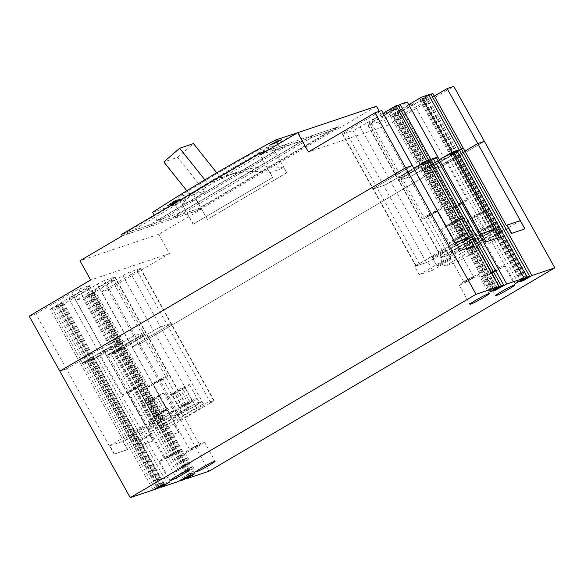 <?xml version="1.0" encoding="UTF-8"?>
<svg xmlns="http://www.w3.org/2000/svg" width="584" height="584" viewBox="0 0 584 584"><rect width="100%" height="100%" fill="white"/><g stroke="black" fill="none" stroke-linecap="round" stroke-linejoin="round"><path stroke-width="0.44" stroke-dasharray="2.92 2.19" d="M482.231 213.167A12.622 0.839 -29.1 0 1 467.112 220.679A12.622 0.839 -29.1 0 1 474.047 215.912A12.622 0.839 -29.1 0 1 489.166 208.408A12.622 0.839 -29.1 0 1 482.231 213.167M489.881 226.921A12.622 0.839 -29.1 0 1 474.763 234.432A12.622 0.839 -29.1 0 1 481.698 229.665A12.622 0.839 -29.1 0 1 496.816 222.154A12.622 0.839 -29.1 0 1 489.881 226.921A12.622 0.839 -29.1 0 1 474.763 234.432A12.622 0.839 -29.1 0 1 481.698 229.665A12.622 0.839 -29.1 0 1 496.816 222.154A12.622 0.839 -29.1 0 1 489.881 226.921M484.443 211.131L480.501 213.751L471.836 217.949L482.077 211.926L484.443 211.131L492.093 224.884L481.851 230.906L479.486 231.702L483.428 229.089L492.093 224.884M488.151 227.497L480.501 213.751M489.735 225.679L482.077 211.926M483.428 229.089L475.777 215.335M479.486 231.702L471.836 217.949M481.851 230.906L474.193 217.16M182.522 389.419A12.622 0.839 -29.1 0 1 167.411 396.93A12.622 0.839 -29.1 0 1 174.339 392.163A12.622 0.839 -29.1 0 1 189.457 384.652A12.622 0.839 -29.1 0 1 182.522 389.419M190.18 403.172A12.622 0.839 -29.1 0 1 175.061 410.676A12.622 0.839 -29.1 0 1 181.996 405.916A12.622 0.839 -29.1 0 1 197.115 398.405A12.622 0.839 -29.1 0 1 190.18 403.172A12.622 0.839 -29.1 0 1 175.061 410.676A12.622 0.839 -29.1 0 1 181.996 405.916A12.622 0.839 -29.1 0 1 197.115 398.405A12.622 0.839 -29.1 0 1 190.18 403.172M184.734 387.382L174.492 393.404L172.127 394.2L176.069 391.587L184.734 387.382L192.392 401.135L188.449 403.748L179.784 407.953L190.026 401.923L192.392 401.135M188.449 403.748L180.792 389.995M190.026 401.923L182.376 388.178M183.726 405.332L176.069 391.587M179.784 407.953L172.127 394.2M182.142 407.157L174.492 393.404M456.659 221.752A12.622 0.839 -29.1 0 1 441.541 229.264A12.622 0.839 -29.1 0 1 448.476 224.504A12.622 0.839 -29.1 0 1 463.594 216.993A12.622 0.839 -29.1 0 1 456.659 221.752M464.316 235.505A12.622 0.839 -29.1 0 1 449.198 243.017A12.622 0.839 -29.1 0 1 456.133 238.25A12.622 0.839 -29.1 0 1 471.244 230.738A12.622 0.839 -29.1 0 1 464.316 235.505A12.622 0.839 -29.1 0 1 449.198 243.017A12.622 0.839 -29.1 0 1 456.133 238.25A12.622 0.839 -29.1 0 1 471.244 230.738A12.622 0.839 -29.1 0 1 464.316 235.505M458.871 219.715L448.629 225.745L446.264 226.534L450.206 223.92L458.871 219.715L466.528 233.469L456.279 239.498L453.914 240.287L464.163 234.264L466.528 233.469M462.586 236.082L454.929 222.336M464.163 234.264L456.513 220.511M457.863 237.673L450.206 223.92M453.914 240.287L446.264 226.534M456.279 239.498L448.629 225.745M156.957 398.003A12.622 0.839 -29.1 0 1 141.839 405.515A12.622 0.839 -29.1 0 1 148.774 400.748A12.622 0.839 -29.1 0 1 163.885 393.236A12.622 0.839 -29.1 0 1 156.957 398.003M164.608 411.756A12.622 0.839 -29.1 0 1 149.489 419.261A12.622 0.839 -29.1 0 1 156.424 414.501A12.622 0.839 -29.1 0 1 171.543 406.99A12.622 0.839 -29.1 0 1 164.608 411.756A12.622 0.839 -29.1 0 1 149.489 419.261A12.622 0.839 -29.1 0 1 156.424 414.501A12.622 0.839 -29.1 0 1 171.543 406.99A12.622 0.839 -29.1 0 1 164.608 411.756M159.169 395.967L155.227 398.58L146.562 402.785L156.804 396.762L159.169 395.967L166.82 409.72L156.578 415.742L154.213 416.538L158.155 413.917L166.82 409.72M162.878 412.333L155.227 398.58M164.462 410.508L156.804 396.762M158.155 413.917L150.504 400.171M154.213 416.538L146.562 402.785M156.578 415.742L148.92 401.989M400.544 110.026A11.038 0.73 -29.1 0 1 413.771 103.456A11.038 0.73 -29.1 0 1 407.705 107.624A11.038 0.73 -29.1 0 1 394.477 114.194A11.038 0.73 -29.1 0 1 400.544 110.026M431.16 165.031A11.038 0.73 -29.1 0 1 444.387 158.461A11.038 0.73 -29.1 0 1 438.314 162.629A11.038 0.73 -29.1 0 1 425.094 169.199A11.038 0.73 -29.1 0 1 431.16 165.031A11.038 0.73 150.9 0 0 425.094 169.199A11.038 0.73 150.9 0 0 438.314 162.629A11.038 0.73 150.9 0 0 444.387 158.461A11.038 0.73 150.9 0 0 431.16 165.031M374.972 118.61A11.038 0.73 -29.1 0 1 388.199 112.04A11.038 0.73 -29.1 0 1 382.133 116.209A11.038 0.73 -29.1 0 1 368.906 122.779A11.038 0.73 -29.1 0 1 374.972 118.61M405.588 173.616A11.038 0.73 -29.1 0 1 418.816 167.046A11.038 0.73 -29.1 0 1 412.749 171.214A11.038 0.73 -29.1 0 1 399.522 177.784A11.038 0.73 -29.1 0 1 405.588 173.616A11.038 0.73 150.9 0 0 399.522 177.784A11.038 0.73 150.9 0 0 412.749 171.214A11.038 0.73 150.9 0 0 418.816 167.046A11.038 0.73 150.9 0 0 405.588 173.616M75.27 294.862A11.038 0.73 -29.1 0 1 88.498 288.292A11.038 0.73 -29.1 0 1 82.424 292.46A11.038 0.73 -29.1 0 1 69.197 299.03A11.038 0.73 -29.1 0 1 75.27 294.862M105.879 349.867A11.038 0.73 -29.1 0 1 119.107 343.297A11.038 0.73 -29.1 0 1 113.04 347.465A11.038 0.73 -29.1 0 1 99.813 354.035A11.038 0.73 -29.1 0 1 105.879 349.867A11.038 0.73 150.9 0 0 99.813 354.035A11.038 0.73 150.9 0 0 113.04 347.465A11.038 0.73 150.9 0 0 119.107 343.297A11.038 0.73 150.9 0 0 105.879 349.867M100.835 286.277A11.038 0.73 -29.1 0 1 114.062 279.707A11.038 0.73 -29.1 0 1 107.996 283.875A11.038 0.73 -29.1 0 1 94.769 290.445A11.038 0.73 -29.1 0 1 100.835 286.277M131.451 341.282A11.038 0.73 -29.1 0 1 144.679 334.712A11.038 0.73 -29.1 0 1 138.612 338.873A11.038 0.73 -29.1 0 1 125.385 345.451A11.038 0.73 -29.1 0 1 131.451 341.282A11.038 0.73 150.9 0 0 125.385 345.451A11.038 0.73 150.9 0 0 138.612 338.873A11.038 0.73 150.9 0 0 144.679 334.712A11.038 0.73 150.9 0 0 131.451 341.282M52.107 308.454L50.166 309.104L80.782 364.109L82.724 363.46L52.107 308.454L59.385 304.074L63.32 302.446L54.363 307.695L84.979 362.701L87.432 361.876L157.848 488.392M153.139 489.969L82.724 363.46L80.782 364.109L116.647 343.02L80.782 364.109L123.647 441.117L123.136 441.292L127.728 449.541L114.172 454.155L127.728 449.541M107.887 355.006L119.961 348.429L110.953 353.977L113.413 353.152L82.797 298.154L75.737 300.519L106.354 355.525L107.887 355.006L178.303 481.523M183.829 479.668L113.413 353.152L106.354 355.525L142.219 334.435L106.354 355.525L149.212 432.532L148.701 432.7L153.293 440.956L139.744 445.57L153.293 440.956M208.984 471.222L138.569 344.706L131.926 346.94L138.569 344.706L484.384 141.343L138.569 344.706L107.952 289.701L169.433 253.551L158.717 234.293L200.984 209.444L122.231 235.885M158.717 234.293L79.964 260.741M114.427 454.002L109.836 445.753L109.325 445.928L66.466 368.92L59.816 371.147L66.466 368.92L35.85 313.915L29.2 316.148M87.432 361.876L99.506 355.298L90.498 360.846L92.031 360.335L84.979 362.701L88.819 360.445L84.979 362.701L155.154 488.786M139.999 445.417L135.408 437.168L134.897 437.343L61.415 305.33L54.363 307.695M185.836 478.486L115.661 352.4L124.618 347.151L120.684 348.772L113.413 353.152L120.684 348.772L124.618 347.151L115.661 352.4L117.603 351.75L115.661 352.4L85.045 297.395L86.987 296.745L122.852 275.655A6.307 0.416 -29.1 0 1 130.02 271.954L140.248 268.516A6.307 0.416 -29.1 0 1 140.635 268.465A6.307 0.416 -29.1 0 1 137.167 270.845L101.309 291.934L131.926 346.94L167.783 325.85L131.926 346.94L174.784 423.947L174.273 424.115L178.865 432.372L165.316 436.985L178.865 432.372M165.571 436.832L160.98 428.583L160.469 428.751L86.987 296.745M203.94 188.479L262.858 153.833L287.401 145.591L149.592 226.636L125.042 234.877L203.94 188.479M253.033 171.995L311.951 137.35L336.493 129.108L198.684 210.152L174.134 218.394L253.033 171.995M216.752 172.798L221.708 179.018L207.904 183.653A110.405 103.748 71.4 0 1 224.081 176.529A110.405 103.748 71.4 0 1 270.012 172.535L272.757 177.463L193.092 224.241L178.098 197.312L192.421 192.508A1817.802 1708.171 71.4 0 1 271.83 145.81L257.507 150.614A1817.802 1708.171 -108.6 0 0 178.098 197.312M221.708 179.018A110.405 103.748 71.4 0 1 237.892 171.893A110.405 103.748 71.4 0 1 283.817 167.9L270.012 172.535M283.817 167.9L286.817 172.74L207.408 219.438L195.99 199.472L182.186 204.108A110.405 103.748 71.4 0 1 190.749 195.684L186.807 190.742M207.408 219.438L192.421 192.508M193.348 224.161L182.186 204.108M193.092 224.241L272.757 177.463M272.502 177.543L257.507 150.614M286.817 172.74L271.83 145.81M286.562 172.827L207.152 219.526M260.552 154.541L339.311 128.093L376.454 106.252M107.952 289.701L101.309 291.934M35.85 313.915L71.708 292.825A6.307 0.416 -29.1 0 1 78.876 289.124L89.104 285.693A6.307 0.416 -29.1 0 1 89.498 285.634A6.307 0.416 -29.1 0 1 86.03 288.014L50.166 309.104M169.433 253.551L90.681 279.991M82.797 298.154L90.067 293.767L93.907 292.153L85.045 297.395M61.415 305.33L97.28 284.24A6.307 0.416 -29.1 0 1 104.448 280.539L114.676 277.101A6.307 0.416 -29.1 0 1 115.07 277.05A6.307 0.416 -29.1 0 1 111.602 279.429L75.737 300.519M379.286 111.347L387.17 125.502L308.41 151.95M428.846 95.214L423.582 98.411L419.648 100.039L428.605 94.783M434.314 96.097L411.26 109.661A6.307 0.416 -29.1 0 1 404.091 113.362L393.864 116.793A6.307 0.416 -29.1 0 1 393.47 116.851A6.307 0.416 -29.1 0 1 396.938 114.471L432.802 93.382M387.17 125.502L453.768 86.337M383.177 113.274L360.116 126.83A6.307 0.416 -29.1 0 1 352.948 130.531L342.72 133.962A6.307 0.416 -29.1 0 1 342.333 134.021A6.307 0.416 -29.1 0 1 345.801 131.641L381.659 110.551M398.164 105.514L392.901 108.712L388.966 110.34L397.923 105.091M408.749 104.682L385.688 118.245A6.307 0.416 -29.1 0 1 378.52 121.947L368.292 125.377A6.307 0.416 -29.1 0 1 367.905 125.436A6.307 0.416 -29.1 0 1 371.373 123.056L407.231 101.966M158.95 486.45L88.819 360.445L93.936 357.452L90.002 359.072L82.724 363.46L90.002 359.072L93.936 357.452L88.819 360.445L58.203 305.439M92.031 360.335L127.896 339.246A6.307 0.416 -29.1 0 1 135.065 335.544L145.292 332.106A6.307 0.416 -29.1 0 1 145.679 332.055A6.307 0.416 -29.1 0 1 142.219 334.435A6.307 0.416 150.9 0 0 145.679 332.055A6.307 0.416 150.9 0 0 145.292 332.106L135.065 335.544A6.307 0.416 150.9 0 0 127.896 339.246L92.031 360.335M117.603 351.75L153.468 330.661A6.307 0.416 -29.1 0 1 160.637 326.96L170.864 323.521A6.307 0.416 -29.1 0 1 171.251 323.47A6.307 0.416 -29.1 0 1 167.783 325.85A6.307 0.416 150.9 0 0 171.251 323.47A6.307 0.416 150.9 0 0 170.864 323.521L160.637 326.96A6.307 0.416 150.9 0 0 153.468 330.661L117.603 351.75M464.93 151.103L441.876 164.666A6.307 0.416 -29.1 0 1 434.708 168.367L424.48 171.798A6.307 0.416 -29.1 0 1 424.086 171.857A6.307 0.416 -29.1 0 1 427.554 169.47L463.419 148.38L427.554 169.47A6.307 0.416 150.9 0 0 424.086 171.857A6.307 0.416 150.9 0 0 424.48 171.798L434.708 168.367A6.307 0.416 150.9 0 0 441.876 164.666L464.93 151.103M525.797 278.561L455.381 152.052L450.264 155.045L454.199 153.417L459.462 150.219L454.199 153.417L450.264 155.045L459.221 149.789L455.381 152.052L424.765 97.046M439.365 159.688L416.304 173.251A6.307 0.416 -29.1 0 1 409.136 176.952L398.909 180.383A6.307 0.416 -29.1 0 1 398.514 180.441A6.307 0.416 -29.1 0 1 401.982 178.062L437.847 156.972L401.982 178.062A6.307 0.416 150.9 0 0 398.514 180.441A6.307 0.416 150.9 0 0 398.909 180.383L409.136 176.952A6.307 0.416 150.9 0 0 416.304 173.251L439.365 159.688M495.115 288.868L424.699 162.352L419.582 165.345L423.517 163.717L428.78 160.52L423.517 163.717L419.582 165.345L428.539 160.096L424.699 162.352L394.083 107.347M413.793 168.272L390.733 181.836A6.307 0.416 -29.1 0 1 383.564 185.537L373.337 188.968A6.307 0.416 -29.1 0 1 372.95 189.026A6.307 0.416 -29.1 0 1 376.417 186.646L412.275 165.557L376.417 186.646A6.307 0.416 150.9 0 0 372.95 189.026A6.307 0.416 150.9 0 0 373.337 188.968L383.564 185.537A6.307 0.416 150.9 0 0 390.733 181.836L413.793 168.272M66.466 368.92L102.324 347.83A6.307 0.416 -29.1 0 1 109.493 344.129L119.72 340.691A6.307 0.416 -29.1 0 1 120.114 340.64A6.307 0.416 -29.1 0 1 116.647 343.02A6.307 0.416 150.9 0 0 120.114 340.64A6.307 0.416 150.9 0 0 119.72 340.691L109.493 344.129A6.307 0.416 150.9 0 0 102.324 347.83L66.466 368.92M267.019 150.738L338.545 126.721L200.217 208.065L200.984 209.444M338.545 126.721L339.311 128.093M179.777 212.992L157.278 220.548L280.232 148.241L302.731 140.686L179.777 212.992L175.185 204.743L152.679 212.299M200.217 208.065L121.465 234.512M286.635 144.212L148.825 225.256L124.275 233.498L262.092 152.453L286.635 144.212L287.401 145.591M335.734 127.728L197.918 208.773L173.368 217.014L311.184 135.97L335.734 127.728L336.493 129.108M262.092 152.453L262.858 153.833M148.825 225.256L149.592 226.636M124.275 233.498L125.042 234.877M311.184 135.97L311.951 137.35M197.918 208.773L198.684 210.152M173.368 217.014L174.134 218.394M157.278 220.548L154.3 215.197M276.422 142.321A1817.802 1708.171 -108.6 0 1 280.079 140.343L281.751 139.233L277.933 141.065A1817.802 1708.171 -108.6 0 0 274.276 143.043L272.611 144.168L276.568 142.598L272.757 144.452L272.399 144.212L274.422 143.321A1817.481 1707.879 -108.6 0 1 278.079 141.35L281.897 139.51L280.225 140.627A1817.481 1707.879 -108.6 0 0 276.568 142.598M167.761 205.867A1817.481 1707.879 -108.6 0 1 175.653 200.816L175.492 200.546A1817.802 1708.171 -108.6 0 0 167.593 205.597L167.141 206.203L167.593 205.597M175.748 200.327L174.696 200.947A1817.802 1708.171 -108.6 0 0 172.061 202.626L170.2 203.385L171.185 203.188A1817.802 1708.171 -108.6 0 0 167.236 205.714L167.404 205.984A1817.481 1707.879 -108.6 0 1 171.346 203.458L170.097 203.874L170.2 203.385L172.222 202.896A1817.481 1707.879 -108.6 0 1 174.857 201.217L173.448 201.363L175.748 200.327M170.265 205.02A1817.481 1707.879 -108.6 0 1 178.156 199.976L177.996 199.706A1817.802 1708.171 -108.6 0 0 170.105 204.758L169.645 205.364L170.105 204.758M178.259 199.487L177.2 200.108A1817.802 1708.171 -108.6 0 0 174.565 201.787L172.703 202.546L173.689 202.349A1817.802 1708.171 -108.6 0 0 169.747 204.874L169.907 205.145A1817.481 1707.879 -108.6 0 1 173.85 202.612L172.601 203.035L172.703 202.546L174.725 202.057A1817.481 1707.879 -108.6 0 1 177.361 200.378L175.952 200.524L178.259 199.487M175.156 202.385A1817.802 1708.171 -108.6 0 1 178.667 200.144L180.222 198.83L176.514 200.867A1817.802 1708.171 -108.6 0 0 173.01 203.108L171.455 204.436L175.317 202.655L171.616 204.707L171.236 204.466L171.616 204.707L173.171 203.378A1817.481 1707.879 -108.6 0 1 176.675 201.137L180.383 199.1L178.828 200.414A1817.481 1707.879 -108.6 0 0 175.317 202.655M271.392 144.445A1817.481 1707.879 -108.6 0 1 277.86 140.956L277.714 140.678A1817.802 1708.171 -108.6 0 0 271.246 144.168L279.648 140.357A1817.481 1707.879 -108.6 0 0 271.421 144.803L270.64 144.832L271.421 144.803M277.991 140.496L277.356 140.795A1817.802 1708.171 -108.6 0 0 269.129 145.241L277.385 141.145A1817.802 1708.171 -108.6 0 0 270.918 144.642L271.064 144.92A1817.481 1707.879 -108.6 0 1 277.531 141.423L269.275 145.525A1817.481 1707.879 -108.6 0 1 277.502 141.08L277.991 140.496M271.246 144.168L279.502 140.08A1817.802 1708.171 -108.6 0 0 271.275 144.525M175.185 204.743A1817.802 1708.171 71.4 0 1 298.139 132.429M278.021 144.27L280.232 148.241M298.19 132.531L302.731 140.686M195.99 199.472A110.405 103.748 71.4 0 1 204.553 191.048L190.749 195.684M204.553 191.048L177.667 157.344L163.856 161.98M177.667 157.344L193.465 143.613M204.853 179.828L207.904 183.653M173.528 203.254A1817.481 1707.879 -108.6 0 1 177.032 201.013L178.31 200.261A1817.802 1708.171 -108.6 0 0 174.798 202.509L172.178 203.889L172.492 204.144L173.368 202.984L172.492 204.144L174.798 202.509M177.032 201.013L179.346 199.385L178.47 200.531A1817.481 1707.879 -108.6 0 0 174.959 202.779M176.872 200.743A1817.802 1708.171 -108.6 0 0 173.368 202.984M274.779 143.204A1817.481 1707.879 -108.6 0 1 278.437 141.226L279.721 140.467A1817.802 1708.171 -108.6 0 0 276.064 142.445L273.524 143.978L276.064 142.445M278.437 141.226L280.838 139.722L279.867 140.744A1817.481 1707.879 -108.6 0 0 276.21 142.722M278.291 140.948A1817.802 1708.171 -108.6 0 0 274.633 142.919M497.123 287.678L396.332 106.595M527.812 277.378L427.014 96.287M187.668 477.405L86.636 295.891M189.639 476.15L88.885 295.132M156.987 487.713L55.955 306.191M499.364 237.44L458.126 261.69L444.826 266.158L440.234 257.909L481.223 233.804L494.801 229.242M444.826 266.158L486.07 241.907M458.126 261.69L453.534 253.441L440.234 257.909M494.772 229.191L453.534 253.441M136.984 430.824A7.884 0.526 -29.1 0 1 146.431 426.13A7.884 0.526 -29.1 0 1 142.095 429.109A7.884 0.526 -29.1 0 1 132.648 433.803A7.884 0.526 -29.1 0 1 136.984 430.824M141.576 439.073A7.884 0.526 -29.1 0 1 151.022 434.379A7.884 0.526 -29.1 0 1 146.686 437.358A7.884 0.526 -29.1 0 1 137.24 442.051A7.884 0.526 -29.1 0 1 141.576 439.073M436.686 254.573A7.884 0.526 -29.1 0 1 446.132 249.879A7.884 0.526 -29.1 0 1 441.803 252.857A7.884 0.526 -29.1 0 1 432.35 257.551A7.884 0.526 -29.1 0 1 436.686 254.573A7.884 0.526 -29.1 0 1 446.132 249.879A7.884 0.526 -29.1 0 1 441.803 252.857A7.884 0.526 -29.1 0 1 432.35 257.551A7.884 0.526 -29.1 0 1 436.686 254.573M441.278 262.822A7.884 0.526 -29.1 0 1 450.724 258.128A7.884 0.526 -29.1 0 1 446.395 261.106A7.884 0.526 -29.1 0 1 436.949 265.8A7.884 0.526 -29.1 0 1 441.278 262.822A7.884 0.526 -29.1 0 1 450.724 258.128A7.884 0.526 -29.1 0 1 446.395 261.106A7.884 0.526 -29.1 0 1 436.949 265.8A7.884 0.526 -29.1 0 1 441.278 262.822M454.118 206.283A11.038 0.73 -29.1 0 1 467.346 199.713A11.038 0.73 -29.1 0 1 461.28 203.882A11.038 0.73 -29.1 0 1 448.052 210.452A11.038 0.73 -29.1 0 1 454.118 206.283M428.546 214.868A11.038 0.73 -29.1 0 1 441.774 208.298A11.038 0.73 -29.1 0 1 435.708 212.466A11.038 0.73 -29.1 0 1 422.48 219.036A11.038 0.73 -29.1 0 1 428.546 214.868M128.845 391.119A11.038 0.73 -29.1 0 1 142.073 384.549A11.038 0.73 -29.1 0 1 136.006 388.718A11.038 0.73 -29.1 0 1 122.779 395.288A11.038 0.73 -29.1 0 1 128.845 391.119M154.417 382.535A11.038 0.73 -29.1 0 1 167.644 375.965A11.038 0.73 -29.1 0 1 161.571 380.133A11.038 0.73 -29.1 0 1 148.343 386.703A11.038 0.73 -29.1 0 1 154.417 382.535M198.312 446.139A11.038 0.73 150.9 0 0 204.378 441.971A11.038 0.73 150.9 0 0 191.151 448.541A11.038 0.73 150.9 0 0 185.084 452.709A11.038 0.73 150.9 0 0 198.312 446.139M172.74 454.724A11.038 0.73 150.9 0 0 178.806 450.556A11.038 0.73 150.9 0 0 165.586 457.126A11.038 0.73 150.9 0 0 159.512 461.294A11.038 0.73 150.9 0 0 172.74 454.724M472.449 278.473A11.038 0.73 150.9 0 0 478.515 274.305A11.038 0.73 150.9 0 0 465.287 280.875A11.038 0.73 150.9 0 0 459.221 285.043A11.038 0.73 150.9 0 0 472.449 278.473M498.021 269.888A11.038 0.73 150.9 0 0 504.087 265.72A11.038 0.73 150.9 0 0 490.859 272.29A11.038 0.73 150.9 0 0 484.793 276.458A11.038 0.73 150.9 0 0 498.021 269.888M166.907 415.881A12.622 0.839 -29.1 0 1 151.789 423.393A12.622 0.839 -29.1 0 1 158.724 418.626A12.622 0.839 -29.1 0 1 173.835 411.114A12.622 0.839 -29.1 0 1 166.907 415.881M466.609 239.63A12.622 0.839 -29.1 0 1 451.49 247.142A12.622 0.839 -29.1 0 1 458.425 242.375A12.622 0.839 -29.1 0 1 473.544 234.87A12.622 0.839 -29.1 0 1 466.609 239.63M192.472 407.296A12.622 0.839 -29.1 0 1 177.361 414.808A12.622 0.839 -29.1 0 1 184.288 410.041A12.622 0.839 -29.1 0 1 199.407 402.529A12.622 0.839 -29.1 0 1 192.472 407.296M167.827 415.567A15.454 1.029 -29.1 0 1 149.307 424.772A15.454 1.029 -29.1 0 1 157.804 418.932A15.454 1.029 -29.1 0 1 176.317 409.734A15.454 1.029 -29.1 0 1 167.827 415.567M170.119 419.699A15.454 1.029 -29.1 0 1 151.606 428.897A15.454 1.029 -29.1 0 1 160.096 423.064A15.454 1.029 -29.1 0 1 178.616 413.859A15.454 1.029 -29.1 0 1 170.119 419.699M467.529 239.323A15.454 1.029 -29.1 0 1 449.008 248.521A15.454 1.029 -29.1 0 1 457.506 242.688A15.454 1.029 -29.1 0 1 476.026 233.483A15.454 1.029 -29.1 0 1 467.529 239.323M469.828 243.448A15.454 1.029 -29.1 0 1 451.308 252.646A15.454 1.029 -29.1 0 1 459.805 246.813A15.454 1.029 -29.1 0 1 478.318 237.615A15.454 1.029 -29.1 0 1 469.828 243.448M193.392 406.982A15.454 1.029 -29.1 0 1 174.879 416.188A15.454 1.029 -29.1 0 1 183.369 410.348A15.454 1.029 -29.1 0 1 201.889 401.15A15.454 1.029 -29.1 0 1 193.392 406.982M195.691 411.107A15.454 1.029 -29.1 0 1 177.171 420.312A15.454 1.029 -29.1 0 1 185.668 414.472A15.454 1.029 -29.1 0 1 204.188 405.274A15.454 1.029 -29.1 0 1 195.691 411.107M492.181 231.045A12.622 0.839 -29.1 0 1 477.062 238.557A12.622 0.839 -29.1 0 1 483.997 233.79A12.622 0.839 -29.1 0 1 499.116 226.285A12.622 0.839 -29.1 0 1 492.181 231.045M493.1 230.738A15.454 1.029 -29.1 0 1 474.58 239.936A15.454 1.029 -29.1 0 1 483.077 234.104A15.454 1.029 -29.1 0 1 501.598 224.898A15.454 1.029 -29.1 0 1 493.1 230.738M495.393 234.863A15.454 1.029 -29.1 0 1 476.88 244.061A15.454 1.029 -29.1 0 1 485.37 238.228A15.454 1.029 -29.1 0 1 503.89 229.03A15.454 1.029 -29.1 0 1 495.393 234.863M492.648 271.691A5.519 0.365 -29.1 0 1 499.262 268.406A5.519 0.365 -29.1 0 1 496.225 270.487A5.519 0.365 -29.1 0 1 489.611 273.772A5.519 0.365 -29.1 0 1 492.648 271.691M459.491 204.48A5.519 0.365 150.9 0 0 462.521 202.4A5.519 0.365 150.9 0 0 455.907 205.685A5.519 0.365 150.9 0 0 452.877 207.765A5.519 0.365 150.9 0 0 459.491 204.48M467.076 280.276A5.519 0.365 -29.1 0 1 473.69 276.991A5.519 0.365 -29.1 0 1 470.66 279.072A5.519 0.365 -29.1 0 1 464.046 282.357A5.519 0.365 -29.1 0 1 467.076 280.276M433.919 213.065A5.519 0.365 150.9 0 0 436.956 210.985A5.519 0.365 150.9 0 0 430.342 214.27A5.519 0.365 150.9 0 0 427.305 216.35A5.519 0.365 150.9 0 0 433.919 213.065M167.374 456.527A5.519 0.365 -29.1 0 1 173.988 453.242A5.519 0.365 -29.1 0 1 170.951 455.323A5.519 0.365 -29.1 0 1 164.338 458.608A5.519 0.365 -29.1 0 1 167.374 456.527M134.21 389.316A5.519 0.365 150.9 0 0 137.247 387.236A5.519 0.365 150.9 0 0 130.633 390.521A5.519 0.365 150.9 0 0 127.604 392.601A5.519 0.365 150.9 0 0 134.21 389.316M192.946 447.943A5.519 0.365 -29.1 0 1 199.553 444.65A5.519 0.365 -29.1 0 1 196.523 446.738A5.519 0.365 -29.1 0 1 189.909 450.023A5.519 0.365 -29.1 0 1 192.946 447.943M159.782 380.731A5.519 0.365 150.9 0 0 162.819 378.651A5.519 0.365 150.9 0 0 156.205 381.936A5.519 0.365 150.9 0 0 153.169 384.016A5.519 0.365 150.9 0 0 159.782 380.731M90.498 360.846L160.593 486.779M520.089 220.752L524.68 229.008M110.953 353.977L181.047 479.909M473.792 246.025L432.554 270.275L419.254 274.743L414.662 266.494L455.651 242.389L469.229 237.827M454.024 152.227L444.694 157.198L453.702 151.643M433.569 159.096L424.239 164.067L433.248 158.512M160.469 428.751L196.326 407.669A6.307 0.416 -29.1 0 1 203.495 403.967L213.722 400.529A6.307 0.416 -29.1 0 1 214.116 400.478A6.307 0.416 -29.1 0 1 210.649 402.858L174.784 423.947M160.98 428.583L174.273 424.115M134.897 437.343L170.754 416.253A6.307 0.416 -29.1 0 1 177.923 412.552L188.157 409.114A6.307 0.416 -29.1 0 1 188.544 409.063A6.307 0.416 -29.1 0 1 185.077 411.443L149.212 432.532M135.408 437.168L148.701 432.7M109.325 445.928L145.19 424.838A6.307 0.416 -29.1 0 1 152.358 421.137L162.586 417.699A6.307 0.416 -29.1 0 1 162.972 417.648A6.307 0.416 -29.1 0 1 159.505 420.027L123.647 441.117M109.836 445.753L123.136 441.292M469.456 237.754L433.598 258.843A6.307 0.416 -29.1 0 1 426.429 262.544L416.202 265.976A6.307 0.416 -29.1 0 1 415.808 266.034A6.307 0.416 -29.1 0 1 419.276 263.654L455.14 242.564M520.599 220.584L484.735 241.674A6.307 0.416 -29.1 0 1 477.566 245.375L467.339 248.806A6.307 0.416 -29.1 0 1 466.952 248.864A6.307 0.416 -29.1 0 1 470.419 246.477L506.277 225.387M495.028 229.169L459.163 250.259A6.307 0.416 -29.1 0 1 451.994 253.96L441.767 257.391A6.307 0.416 -29.1 0 1 441.38 257.449A6.307 0.416 -29.1 0 1 444.847 255.062L480.705 233.972M139.744 445.57L135.152 437.321M153.037 441.102L148.445 432.853M114.172 454.155L109.58 445.906M127.473 449.687L122.874 441.438M165.316 436.985L160.724 428.736M178.609 432.518L174.017 424.269M419.254 274.743L460.499 250.492M432.554 270.275L427.962 262.026L414.662 266.494M469.2 237.776L427.962 262.026M203.495 403.967L130.02 271.954M196.326 407.669L122.852 275.655M210.649 402.858L137.167 270.845M213.722 400.529L140.248 268.516M177.923 412.552L104.448 280.539M170.754 416.253L97.28 284.24M185.077 411.443L111.602 279.429M188.157 409.114L114.676 277.101M152.358 421.137L78.876 289.124M145.19 424.838L71.708 292.825M159.505 420.027L86.03 288.014M162.586 417.699L89.104 285.693M419.276 263.654L345.801 131.641M416.202 265.976L342.72 133.962M426.429 262.544L352.948 130.531M433.598 258.843L360.116 126.83M470.419 246.477L396.938 114.471M467.339 248.806L393.864 116.793M477.566 245.375L404.091 113.362M484.735 241.674L411.26 109.661M444.847 255.062L371.373 123.056M441.767 257.391L368.292 125.377M451.994 253.96L378.52 121.947M459.163 250.259L385.688 118.245M495.371 288.715L394.623 107.704M495.955 288.372L395.193 107.347M493.298 289.846L392.266 108.332M492.582 290.248L391.557 108.733M490.859 291.263L389.827 109.748M490.056 291.781L389.061 110.325M491.867 290.671L391.105 109.639M493.619 289.671L392.901 108.712M526.06 278.407L425.305 97.397M526.637 278.072L425.882 97.046M523.979 279.546L422.947 98.032M523.271 279.948L422.239 98.426M521.548 280.962L420.516 99.441M520.738 281.481L419.743 100.025M522.549 280.371L421.794 99.338M524.301 279.371L423.582 98.411M189.377 476.296L88.345 294.781M188.807 476.654L87.775 295.139M191.421 475.099L90.703 294.154M192.136 474.712L91.418 293.752M194.019 473.982L93.141 292.737M194.939 473.675L93.907 292.153M192.895 474.361L91.863 292.847M191.099 475.288L90.067 293.767M160.739 485.406L60.021 304.454M161.454 485.012L60.729 304.052M163.338 484.282L62.451 303.038M164.257 483.975L63.225 302.461M162.206 484.662L61.181 303.147M160.417 485.589L59.385 304.074M158.695 486.603L57.663 305.082M158.118 486.954L57.093 305.439M114.289 351.247L184.705 477.756M117.362 350.21L187.486 476.208M93.834 358.109L164.25 484.625M96.9 357.079L167.031 483.077M429.912 161.25L499.999 287.175M426.838 162.279L497.254 288.788M450.366 154.38L520.454 280.313M447.293 155.41L517.709 281.926M467.112 220.679L477.062 238.557M489.166 208.408L499.116 226.285M167.411 396.93L177.361 414.808M189.457 384.652L199.407 402.529M441.541 229.264L451.49 247.142M463.594 216.993L473.544 234.87M141.839 405.515L151.789 423.393M163.885 393.236L173.835 411.114M467.346 199.713L413.771 103.456M441.774 208.298L388.199 112.04M142.073 384.549L88.498 288.292M167.644 375.965L114.062 279.707M237.892 171.893L224.081 176.529M214.116 400.478L140.635 268.465M188.544 409.063L115.07 277.05M162.972 417.648L89.498 285.634M415.808 266.034L342.333 134.021M466.952 248.864L393.47 116.851M441.38 257.449L367.905 125.436M148.343 386.703L94.769 290.445M122.779 395.288L69.197 299.03M422.48 219.036L368.906 122.779M448.052 210.452L394.477 114.194M489.998 291.854L388.966 110.34M520.68 281.554L419.648 100.039M195.034 473.661L94.002 292.146M164.352 483.961L63.32 302.446M151.022 434.379L146.431 426.13M450.724 258.128L446.132 249.879L450.724 258.128M204.378 441.971L215.094 461.221M178.806 450.556L189.523 469.806M478.515 274.305L489.231 293.555M504.087 265.72L514.803 284.97M149.307 424.772L151.606 428.897M449.008 248.521L451.308 252.646M174.879 416.188L177.171 420.312M474.58 239.936L476.88 244.061M462.521 202.4L499.262 268.406M436.956 210.985L473.69 276.991M137.247 387.236L173.988 453.242M162.819 378.651L199.553 444.65M153.169 384.016L189.909 450.023M127.604 392.601L164.338 458.608M427.305 216.35L464.046 282.357M452.877 207.765L489.611 273.772M501.598 224.898L503.89 229.03M201.889 401.15L204.188 405.274M476.026 233.483L478.318 237.615M176.317 409.734L178.616 413.859M484.793 276.458L495.502 295.708M459.221 285.043L469.938 304.293M159.512 461.294L170.229 480.544M185.084 452.709L195.801 471.96M119.961 348.429L190.377 474.938M99.506 355.298L169.922 481.807M424.239 164.067L494.655 290.577M444.694 157.198L515.11 283.707M436.949 265.8L432.35 257.551L436.949 265.8M137.24 442.051L132.648 433.803"/><path stroke-width="0.88" d="M481.479 233.651L494.772 229.191L499.364 237.44L486.07 241.907L481.479 233.651L480.705 233.972L407.231 101.966L400.171 104.332L398.164 105.514M181.047 479.909L181.368 480.493L183.829 479.668L191.099 475.288L194.939 473.675L186.077 478.909L208.984 471.222L554.8 267.852L531.893 275.546L524.615 279.926L520.68 281.554L529.637 276.305L459.221 149.789L452.169 152.161L453.702 151.643L524.118 278.159L506.729 283.992L436.314 157.483L437.847 156.972L430.788 159.337L400.171 104.332M511.38 233.469L524.936 228.855L511.38 233.469L506.788 225.22L506.277 225.387L432.802 93.382L428.846 95.214M531.893 275.546L461.477 149.037L463.419 148.38L461.477 149.037L430.861 94.031M79.964 260.741L122.231 235.885L121.465 234.512L259.785 153.161L260.552 154.541L297.694 132.692L308.41 151.95L375.016 112.778L405.632 167.783L59.816 371.147L29.2 316.148L90.681 279.991L79.964 260.741M501.203 285.846L430.788 159.337L433.248 158.512L503.663 285.029L501.203 285.846L493.933 290.233L489.998 291.854L498.955 286.605L428.539 160.096L426.597 160.746L395.981 105.74L383.177 113.274M469.229 237.827L426.597 160.746L428.539 160.096L397.923 105.091L395.981 105.74M529.637 276.305L527.184 277.13L456.768 150.614L459.221 149.789L428.605 94.783L421.553 97.156L408.749 104.682M494.801 229.242L421.553 97.156M455.907 242.236L469.2 237.776L473.792 246.025L460.499 250.492L455.907 242.236L455.14 242.564L412.275 165.557L405.632 167.783L59.816 371.147L130.232 497.663L153.139 489.969L162.206 484.662L164.352 483.961L163.483 484.559L155.395 489.217L157.848 488.392L169.922 481.807L160.914 487.363L178.303 481.523L190.377 474.938L181.368 480.493M498.955 286.605L476.048 294.299L405.632 167.783L412.275 165.557L381.659 110.551L375.016 112.778M379.286 111.347L376.454 106.252L297.694 132.692M554.8 267.852L453.768 86.337L447.118 88.571L434.314 96.097M520.373 220.657L477.734 143.576L484.384 141.343L477.734 143.576L447.118 88.571M477.734 143.576L464.93 151.103L477.734 143.576M461.477 149.037L459.462 150.219L461.477 149.037M452.169 152.161L439.365 159.688L452.169 152.161M430.788 159.337L428.78 160.52L430.788 159.337M426.597 160.746L413.793 168.272L426.597 160.746M259.785 153.161L267.019 150.738M154.3 215.197L152.679 212.299A1817.802 1708.171 71.4 0 1 275.641 139.985L278.021 144.27M298.19 132.531L275.641 139.985M186.807 190.742L163.856 161.98L179.653 148.248L204.853 179.828M216.752 172.798L193.465 143.613L179.653 148.248M209.028 465.39A11.038 0.73 150.9 0 0 215.094 461.221A11.038 0.73 150.9 0 0 201.867 467.791A11.038 0.73 150.9 0 0 195.801 471.96A11.038 0.73 150.9 0 0 209.028 465.39M183.456 473.974A11.038 0.73 150.9 0 0 189.523 469.806A11.038 0.73 150.9 0 0 176.295 476.376A11.038 0.73 150.9 0 0 170.229 480.544A11.038 0.73 150.9 0 0 183.456 473.974M483.165 297.723A11.038 0.73 150.9 0 0 489.231 293.555A11.038 0.73 150.9 0 0 476.004 300.125A11.038 0.73 150.9 0 0 469.938 304.293A11.038 0.73 150.9 0 0 483.165 297.723M508.73 289.138A11.038 0.73 150.9 0 0 514.803 284.97A11.038 0.73 150.9 0 0 501.576 291.54A11.038 0.73 150.9 0 0 495.502 295.708A11.038 0.73 150.9 0 0 508.73 289.138M160.593 486.779L160.914 487.363M155.395 489.217L155.154 488.786M476.048 294.299L130.232 497.663M186.077 478.909L185.836 478.486M524.118 278.159L515.11 283.707L527.184 277.13M503.663 285.029L494.655 290.577L506.729 283.992M456.768 150.614L454.024 152.227M436.314 157.483L433.569 159.096M506.788 225.22L520.344 220.606L524.936 228.855M511.635 233.315L507.043 225.066M497.364 288.109L497.123 287.678M528.045 277.809L527.812 277.378M189.917 476.654L189.639 476.15M159.235 486.954L158.95 486.45M496.225 288.861L495.955 288.372M495.655 289.219L495.371 288.715M492.137 291.153L491.867 290.671M493.933 290.233L493.619 289.671M526.907 278.561L526.637 278.072M526.337 278.918L526.06 278.407M522.819 280.853L522.549 280.371M524.615 279.926L524.301 279.371M191.734 475.668L191.421 475.099M192.443 475.266L192.136 474.712M161.053 485.968L160.739 485.406M161.761 485.574L161.454 485.012M187.486 476.208L187.778 476.726M167.031 483.077L167.316 483.596M499.999 287.175L500.327 287.759M520.454 280.313L520.782 280.889"/></g></svg>
